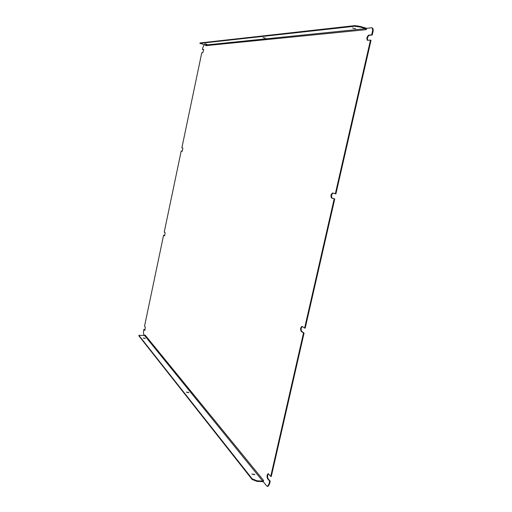 <?xml version="1.0" encoding="UTF-8"?>
<svg xmlns="http://www.w3.org/2000/svg" width="512" height="512" viewBox="0 0 512 512"><rect width="100%" height="100%" fill="white"/><g stroke="black" fill="none" stroke-linecap="round" stroke-linejoin="round"><path stroke-width="0.77" d="M334.746 198.938L334.189 198.829L304.64 328.07L305.197 328.141L334.746 198.938L332.154 198.125C331.059 196.333 331.36 194.65 333.056 193.075M335.347 193.76L335.904 193.875L371.034 40.269L370.47 40.115L335.347 193.76L332.698 192.973C330.867 194.278 330.502 195.962 331.597 198.016L332.154 198.125M144.602 335.501L143.578 334.24L143.488 331.206L143.885 329.318L144.826 330.4L145.357 327.296L144.518 326.291L163.59 235.168L164.576 235.84L165.165 232.704L164.237 232.07L181.203 151.014L182.317 151.322M163.59 235.168L164.742 235.776M303.52 332.973L304.077 333.05L271.283 476.461L270.726 476.422L303.52 332.973L301.165 331.328C300.192 329.158 300.48 327.501 302.029 326.355L304.64 328.07M371.686 27.757L372.243 27.917C373.146 28.339 373.389 29.613 372.979 31.731L372.23 35.014L371.674 34.854L372.422 31.571C372.832 29.453 372.582 28.179 371.686 27.757L366.592 28.314L360.237 26.4L360.09 27.04L365.779 28.659L366.285 29.651L366.592 28.314M182.227 151.334L182.874 148.16L181.869 147.859L201.773 52.755L202.874 52.672L203.642 49.453M143.885 329.318L145.024 330.291M270.726 476.422L268.186 473.664C266.918 474.688 266.701 476.339 267.539 478.618L269.645 481.158L268.966 484.102L267.373 486.368L266.694 485.958L263.277 481.747L263.571 480.454L145.146 335.11L144.576 335.52L262.72 481.133L257.062 480.806L256.928 481.376L252.096 479.443L138.886 335.878L138.899 335.309L138.886 335.878M334.189 198.829L331.597 198.016M370.47 40.115L367.398 40.307C366.406 38.451 366.874 36.71 368.787 35.104L371.674 34.854M365.779 28.659L205.453 45.03L205.818 45.658L366.285 29.651M203.552 49.427L202.451 49.523L202.867 47.507L204.154 44.941L204.826 44.87M182.208 151.328L181.203 151.014M367.706 40.32C367.066 38.208 367.61 36.525 369.344 35.258L372.23 35.014M304.077 333.05L301.722 331.398C300.768 329.619 300.96 327.974 302.298 326.464M269.645 481.158L270.202 481.19L268.096 478.656C267.296 476.781 267.418 475.155 268.461 473.773M270.202 481.19L269.523 484.134L267.93 486.4L267.373 486.368M202.451 49.523L203.718 49.542M138.899 335.309L144.576 335.52M263.296 481.664L256.928 481.376M263.571 480.454L262.72 481.133M143.501 338.157L144.902 338.432M186.618 392.23L188.57 392.653M251.898 474.01L254.592 474.701M143.245 337.984L145.261 338.304L143.245 337.984M186.47 392.102L188.87 392.474L186.47 392.102M251.878 473.984L254.842 474.464L251.878 473.984M252.096 479.443L252.224 478.867L138.963 335.501M252.224 478.867L257.062 480.806M205.453 45.03L199.981 43.354L354.701 26.259L354.848 25.626L360.237 26.4M199.866 43.398L200.07 42.95L354.848 25.626M206.874 44.269L204.819 43.782L206.874 44.269M265.44 38.157L262.982 37.568L265.44 38.157M355.667 28.742L352.595 28.006L355.667 28.742M360.09 27.04L354.701 26.259M372.979 31.731L372.422 31.571M268.966 484.102L269.523 484.134M200.07 42.95L199.981 43.354M368.787 35.104L369.344 35.258M267.539 478.618L268.096 478.656M301.165 331.328L301.722 331.398"/></g></svg>
